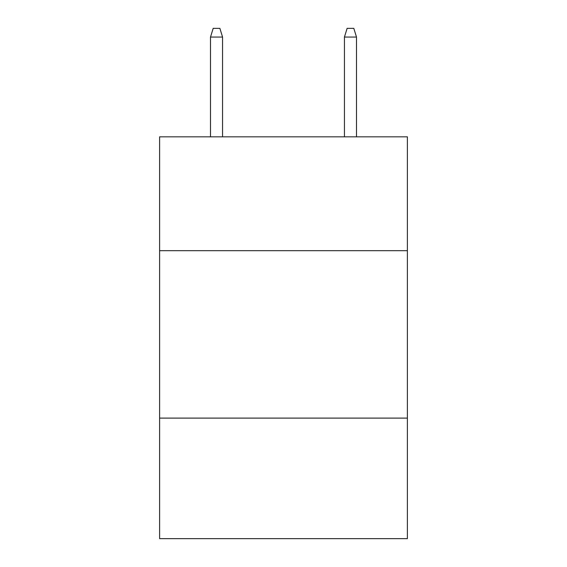 <?xml version="1.0" encoding="UTF-8"?>
<svg xmlns="http://www.w3.org/2000/svg" width="567" height="567" viewBox="0 0 567 567"><rect width="100%" height="100%" fill="white"/><g stroke="black" fill="none" stroke-linecap="round" stroke-linejoin="round"><path stroke-width="0.85" d="M407.389 250.685L407.389 136.838L159.611 136.838L159.611 250.685L407.389 250.685L407.389 538.65L159.611 538.65L159.611 250.685M407.389 418.106L159.611 418.106M222.562 136.838L222.562 37.053L210.506 37.053L210.506 136.838M210.506 37.053L213.185 28.35L219.883 28.35L222.562 37.053M344.438 37.053L347.117 28.35L353.815 28.35L356.494 37.053L344.438 37.053L344.438 136.838M356.494 37.053L356.494 136.838"/></g></svg>
